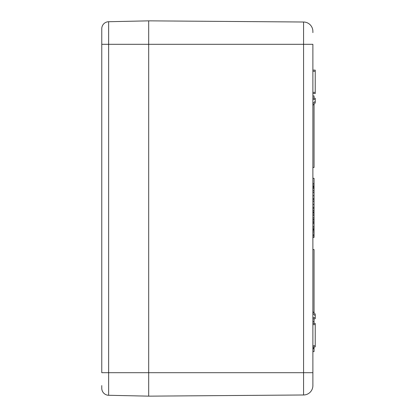 <?xml version="1.0" encoding="UTF-8"?>
<svg xmlns="http://www.w3.org/2000/svg" width="417" height="417" viewBox="0 0 417 417"><rect width="100%" height="100%" fill="white"/><g stroke="black" fill="none" stroke-linecap="round" stroke-linejoin="round"><path stroke-width="0.63" d="M101.774 28.731L101.774 44.306L101.774 28.731A7.011 7.011 0 0 1 108.634 21.72L148.687 20.85L303.571 22.012A9.377 9.377 0 0 1 312.88 31.39L312.88 32.635M303.571 22.012L303.571 44.306L312.88 44.306L312.88 385.61A9.377 9.377 0 0 1 303.571 394.988L148.687 396.15L148.687 372.694L148.687 396.15L108.634 395.28L108.634 21.72L148.687 20.85L148.687 372.694L148.687 20.85M312.88 95.91L314.053 95.91L314.053 98.256M312.88 167.452L314.053 167.452L314.053 104.12M312.88 249.548L314.053 249.548L314.053 312.88M312.88 105.293L315.226 102.947L315.226 98.256L312.88 98.256M312.88 70.108L315.226 70.108L315.226 93.564L312.88 93.564M312.88 311.707L315.226 314.053L315.226 318.744L312.88 318.744M312.88 323.436L315.226 323.436L315.226 346.892L312.88 346.892M312.88 231.972L314.053 231.972L314.053 230.486L312.88 230.486M312.88 235.918L314.053 235.918L314.053 231.972M312.88 237.398L314.053 237.398L314.053 235.918M314.053 230.804L314.053 222.438L312.88 222.438M312.88 237.523L314.053 237.398M312.88 227.99L314.053 227.99M312.88 229.142L314.053 229.142M312.88 214.004L314.053 214.004L314.053 212.519L312.88 212.519M312.88 215.537L314.053 215.537L314.053 214.004M312.88 222.251L314.053 222.251L314.053 215.537M314.053 214.057L312.88 214.057M312.88 219.483L314.053 219.483M312.88 220.963L314.053 220.963M312.88 186.821L314.053 186.821L314.053 187.389L312.88 187.389M312.88 210.304L314.053 210.304L314.053 190.741L312.88 190.741M312.88 211.982L314.053 211.982L314.053 210.304M312.88 210.397L314.053 210.397M312.88 211.878L314.053 211.878M314.053 201.255L312.88 201.255M312.88 208.38L314.053 208.38M312.88 188.536L314.053 188.536L314.053 187.389M314.053 190.741L314.053 188.536M314.053 192.451L312.88 192.451M312.88 199.581L314.053 199.581M312.88 178.32L314.053 178.32L314.053 183.501L312.88 183.501M312.88 185.012L314.053 185.012L314.053 183.501M312.88 186.409L314.053 186.409L314.053 185.012M314.053 323.436L314.053 318.744M312.88 347.914L314.053 347.914L314.053 346.892M312.88 348.664L314.053 348.664L314.053 347.914M312.88 351.583L314.053 351.583L314.053 348.664M108.634 395.28A7.011 7.011 0 0 1 101.774 388.269L101.774 385.595M312.88 372.694L101.774 372.694L101.774 44.306L303.571 44.306L303.571 394.988A9.377 9.377 0 0 0 312.88 385.61M315.226 101.289L312.88 103.635M312.88 99.428L315.226 99.428M312.88 71.281L315.226 71.281M312.88 92.392L315.226 92.392M312.88 313.365L315.226 315.711M312.88 317.572L315.226 317.572M312.88 324.608L315.226 324.608M312.88 345.719L315.226 345.719M312.88 234.255L314.053 234.255M312.88 235.631L314.053 235.631M312.88 229.569L314.053 229.569M312.88 223.58L314.053 223.58M312.88 226.546L314.053 226.546M312.88 221.015L314.053 221.015M312.88 217.82L314.053 217.82M312.88 219.196L314.053 219.196M312.88 204.455L314.053 204.455M312.88 207.348L314.053 207.348M312.88 195.656L314.053 195.656M312.88 198.544L314.053 198.544M312.88 321.59L314.053 321.59"/></g></svg>
